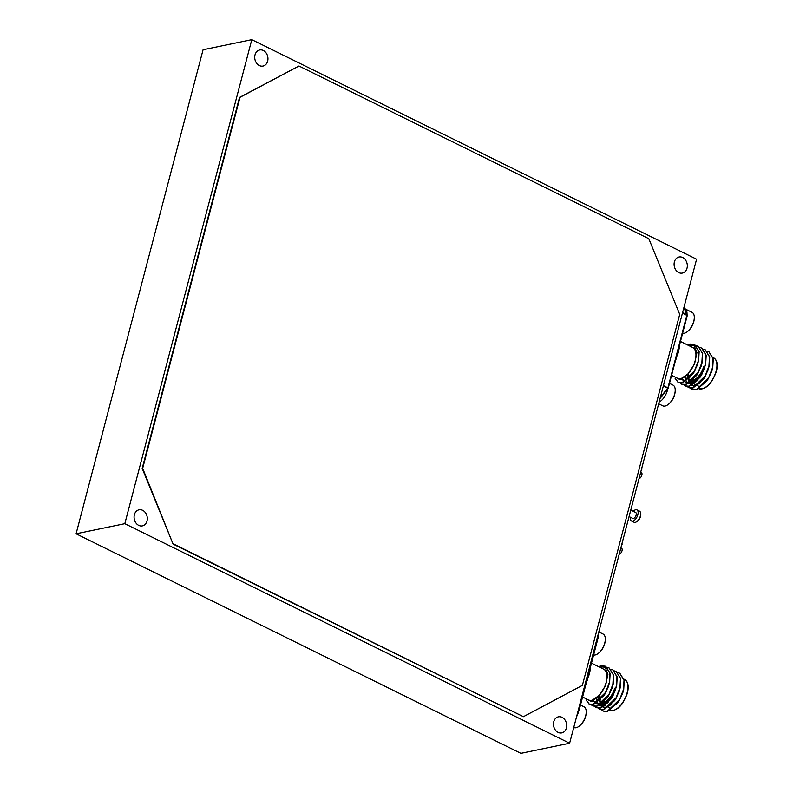 <?xml version="1.0" encoding="UTF-8"?>
<svg xmlns="http://www.w3.org/2000/svg" width="793" height="793" viewBox="0 0 793 793"><rect width="100%" height="100%" fill="white"/><g stroke="black" fill="none" stroke-linecap="round" stroke-linejoin="round"><path stroke-width="1.19" d="M259.361 65.551A8.208 6.542 78.3 0 0 262.998 66.057A8.208 6.542 78.3 0 0 267.955 58.96A8.208 6.542 78.3 0 0 263.306 50.494A8.208 6.542 78.3 0 0 259.668 49.989A8.208 6.542 78.3 0 0 254.712 57.096A8.208 6.542 78.3 0 0 259.361 65.551M678.739 272.564A8.208 6.542 78.3 0 0 682.376 273.079A8.208 6.542 78.3 0 0 687.333 265.972A8.208 6.542 78.3 0 0 682.684 257.517A8.208 6.542 78.3 0 0 679.046 257.001A8.208 6.542 78.3 0 0 674.09 264.109A8.208 6.542 78.3 0 0 678.739 272.564M558.103 732.395A8.208 6.542 78.3 0 0 561.751 732.901A8.208 6.542 78.3 0 0 566.698 725.803A8.208 6.542 78.3 0 0 562.059 717.338A8.208 6.542 78.3 0 0 558.411 716.832A8.208 6.542 78.3 0 0 553.455 723.94A8.208 6.542 78.3 0 0 558.103 732.395M138.725 525.372A8.208 6.542 78.3 0 0 142.363 525.888A8.208 6.542 78.3 0 0 147.32 518.781A8.208 6.542 78.3 0 0 142.671 510.325A8.208 6.542 78.3 0 0 139.033 509.81A8.208 6.542 78.3 0 0 134.076 516.917A8.208 6.542 78.3 0 0 138.725 525.372M251.797 39.65L203.067 49.761L76.088 533.788L520.882 753.35L569.612 743.239L696.591 259.212L251.797 39.65L124.818 523.677L569.612 743.239M124.818 523.677L76.088 533.788M687.65 345.005L694.093 345.52L696.928 352.588L694.599 363.838L688.225 373.701L679.829 379.53L673.713 376.397M675.329 378.509L678.372 382.563L682.337 382.87L693.102 373.701L694.777 370.936L698.593 361.003L699.148 351.745L694.737 344.638M680.325 383.069L681.911 384.308L685.866 384.615L696.631 375.446L698.306 372.68L702.122 362.748L702.677 353.48L698.276 346.382M683.853 384.813L685.439 386.042L689.395 386.36L700.16 377.181L701.835 374.425L705.651 364.483L706.206 355.224L701.805 348.127M687.382 386.548L688.968 387.787L692.923 388.104L703.688 378.925L705.364 376.169L709.19 366.227L709.735 356.969L705.334 349.872M692.368 389.472L696.452 389.839L707.227 380.67L711.658 371.679L712.719 367.972L713.274 358.714L708.863 351.616M711.529 372.056L707.227 380.67M689.841 382.722L690.604 384.169M691.912 385.368L695.392 385.735L700.358 382.771M703.688 378.925L708.129 369.944M685.717 376.318L686.034 380.085M686.312 380.977L687.075 382.424M688.383 383.624L691.863 383.99L696.829 381.036M700.16 377.181L704.6 368.2M682.565 378.548L683.536 380.68M684.855 381.889L688.334 382.246L693.3 379.292M696.631 375.446L701.062 366.455M680.394 379.401L684.805 380.501L689.761 377.547M693.102 373.701L697.533 364.711M690.762 388.283L692.239 389.403L696.204 389.72L708.645 377.785L712.461 367.843L713.016 358.585L708.734 351.547L706.979 350.992M687.234 386.538L688.711 387.668L692.676 387.975L705.116 376.041L708.932 366.108L709.487 356.84L705.205 349.802L703.45 349.247M683.705 384.793L685.182 385.923L689.137 386.231L701.587 374.296L705.403 364.364L705.958 355.105L701.676 348.068L699.912 347.503M680.176 383.059L681.653 384.179L685.608 384.486L698.048 372.551L701.874 362.619L702.42 353.361L698.147 346.323L696.383 345.758M675.041 378.251L678.124 382.434L682.079 382.741L694.519 370.817L698.336 360.874L698.891 351.616L694.618 344.578L690.237 344.063L687.511 344.935M679.066 346.848A1.645 0.962 -179 0 0 679.432 347.106L678.372 352.459L676.102 358.139M675.993 358.049L679.214 345.748M680.473 341.466L692.606 347.453A17.159 8.782 116.3 0 1 695.154 360.736A17.159 8.782 116.3 0 1 688.225 373.701A17.159 8.782 116.3 0 1 677.42 378.221L671.582 375.347M660.311 397.521L667.934 387.787L686.976 314.682A0.823 0.654 -23.8 0 1 687.253 315.386M663.285 386.201L668.241 388.094L663.444 385.576M693.409 385.874A17.159 8.782 116.3 0 1 692.646 384.942M692.091 383.931A17.159 8.782 116.3 0 1 691.684 382.781M598.656 666.685L605.089 667.2L607.934 674.268L605.604 685.519L599.221 695.372L590.835 701.2L584.709 698.068M586.334 700.189L589.377 704.243L593.333 704.551L604.107 695.382L605.783 692.616L609.599 682.684L610.154 673.416L605.743 666.318M591.33 704.739L592.906 705.978L596.871 706.295L607.636 697.116L609.311 694.361L613.128 684.418L613.683 675.16L609.272 668.063M594.859 706.484L596.435 707.723L600.4 708.03L611.165 698.861L612.84 696.105L616.657 686.163L617.212 676.905L612.801 669.807M598.388 708.228L599.964 709.467L603.929 709.775L614.694 700.606L616.369 697.84L620.185 687.908L620.741 678.649L616.33 671.552M603.374 711.143L607.458 711.519L618.223 702.35L622.654 693.36L623.714 689.652L624.269 680.394L619.868 673.287M622.525 693.736L618.421 702.053M600.846 704.402L601.6 705.839M602.908 707.049L606.397 707.406L611.363 704.452M614.694 700.606L619.125 691.615M596.723 697.989L597.04 701.765M597.317 702.657L598.071 704.095M599.379 705.304L602.868 705.671L607.825 702.707M611.165 698.861L615.596 689.87M593.56 700.229L594.542 702.36M595.85 703.56L599.339 703.926L604.296 700.972M607.636 697.116L612.067 688.136M591.4 701.081L595.811 702.182L600.767 699.228M604.107 695.382L608.538 686.391M601.768 709.963L603.245 711.083L607.2 711.39L619.64 699.466L623.467 689.523L624.012 680.265L619.739 673.227L617.975 672.662M598.229 708.218L599.716 709.338L603.671 709.656L616.111 697.721L619.928 687.779L620.483 678.521L616.211 671.483L614.446 670.918M594.7 706.474L596.187 707.604L600.142 707.911L612.583 695.976L616.399 686.034L616.954 676.776L612.682 669.738L610.917 669.183M591.172 704.729L592.658 705.859L596.614 706.166L609.054 694.232L612.87 684.3L613.425 675.031L609.143 667.993L607.388 667.438M586.037 699.932L589.12 704.115L593.085 704.422L605.525 692.487L609.341 682.555L609.896 673.297L605.614 666.259L601.233 665.733L598.507 666.606M590.061 668.529A1.645 0.962 -179 0 0 590.438 668.786L589.377 674.129L587.107 679.819M586.989 679.73L590.22 667.428M591.479 663.136L603.612 669.133A17.159 8.782 116.3 0 1 606.149 682.416A17.159 8.782 116.3 0 1 599.221 695.372A17.159 8.782 116.3 0 1 588.416 699.902L582.587 697.027M578.166 710.627L597.972 636.363A0.823 0.654 -23.8 0 1 598.249 637.057M578.365 709.884L579.247 709.775L578.523 709.269M604.415 707.544A17.159 8.782 116.3 0 1 603.642 706.622M603.096 705.611A17.159 8.782 116.3 0 1 602.68 704.462M629.077 516.59L632.745 518.394A3.301 1.685 -63.7 0 0 633.409 518.463A3.301 1.685 -63.7 0 0 635.966 515.609A3.301 1.685 -63.7 0 0 635.659 512.476L630.782 510.068M630.336 517.205A6.185 3.172 -63.7 0 0 631.466 520.981L634.004 522.24A6.185 3.172 -63.7 0 0 635.252 522.359A6.185 3.172 -63.7 0 0 636.234 521.982A6.185 3.172 -63.7 0 0 640.635 513.071A6.185 3.172 -63.7 0 0 639.485 511.138L636.938 509.889A6.185 3.172 -63.7 0 0 635.689 509.76A6.185 3.172 -63.7 0 0 633.26 511.287M631.466 520.981A6.185 3.172 -63.7 0 0 632.715 521.11A6.185 3.172 -63.7 0 0 637.513 515.767A6.185 3.172 -63.7 0 0 636.938 509.889M636.234 521.982L636.938 521.586A5.363 2.746 -63.7 0 0 640.754 513.864L640.635 513.071M667.726 388.857A11.717 5.997 116.3 0 1 659.132 402.031M684.329 308.348L684.746 308.556A11.717 5.997 116.3 0 1 687.006 314.424M578.731 710.528A11.717 5.997 116.3 0 1 576.58 716.684M598.031 634.935A11.717 5.997 116.3 0 1 598.011 636.105M658.666 403.796L662.75 405.818A11.548 5.918 -63.7 0 0 665.079 406.046A11.548 5.918 -63.7 0 0 668.251 404.43A18.289 18.289 0 0 0 673.703 397.372A18.239 6.612 -160.8 0 0 673.733 397.293A9.585 4.907 -63.7 0 0 674.248 395.955A9.585 4.907 -63.7 0 0 674.595 394.815M668.251 404.43A11.548 5.918 -63.7 0 0 674.684 394.042A11.548 5.918 -63.7 0 0 675.22 390.315A11.548 5.918 -63.7 0 0 672.97 385.101L669.48 383.376M682.614 333.318A11.548 5.918 -63.7 0 0 682.932 333.367A11.548 5.918 -63.7 0 0 687.343 331.672A18.289 18.289 0 0 0 692.002 326.21A18.239 3.777 -155 0 0 692.021 326.161A9.585 4.907 -63.7 0 0 693.34 323.197A9.585 4.907 -63.7 0 0 693.865 321.274M687.343 331.672A11.548 5.918 -63.7 0 0 693.122 323.306A11.548 5.918 -63.7 0 0 694.311 317.557A11.548 5.918 -63.7 0 0 692.061 312.343L685.578 309.151M573.745 727.488L573.745 727.488A11.548 5.918 -63.7 0 0 576.085 727.726A11.548 5.918 -63.7 0 0 579.257 726.11A18.289 18.289 0 0 0 584.709 719.043A18.239 6.612 -160.8 0 0 584.738 718.964A9.585 4.907 -63.7 0 0 585.254 717.635A9.585 4.907 -63.7 0 0 585.601 716.495M579.257 726.11A11.548 5.918 -63.7 0 0 585.68 715.722A11.548 5.918 -63.7 0 0 586.225 711.995A11.548 5.918 -63.7 0 0 583.975 706.781L580.486 705.056M593.61 654.998A11.548 5.918 -63.7 0 0 598.348 653.353A18.289 18.289 0 0 0 602.244 649.13L602.244 649.13A9.585 4.907 -63.7 0 0 604.335 644.878A9.585 4.907 -63.7 0 0 604.514 644.342M598.348 653.353A11.548 5.918 -63.7 0 0 603.414 646.672A11.548 5.918 -63.7 0 0 605.317 639.237A11.548 5.918 -63.7 0 0 603.057 634.023A11.548 5.918 -63.7 0 0 602.888 633.944M620.869 547.874L621.524 548.191A3.311 1.695 116.3 0 1 621.831 551.343A3.311 1.695 116.3 0 1 619.264 554.198A3.311 1.695 116.3 0 1 619.204 554.208M621.722 544.603L621.355 546.01M621.96 543.72L622.079 544.781M640.714 472.241L641.359 472.569A3.311 1.695 116.3 0 1 641.666 475.711A3.311 1.695 116.3 0 1 639.099 478.575A3.311 1.695 116.3 0 1 639.049 478.585M641.567 468.97L641.2 470.378M641.795 468.098L641.924 469.149M173.568 543.978L523.42 716.684L582.379 685.38L679.72 314.365L648.813 238.703L298.961 66.007L240.001 97.311L142.671 468.326L173.082 544.087L523.42 716.684M298.961 66.007L239.516 97.41L142.185 468.425L173.082 544.087M687.392 374.653A13.61 6.968 -63.7 0 0 688.304 378.767M688.542 379.163A13.61 6.968 -63.7 0 0 690.049 380.501L688.522 379.183M703.659 366.544A13.283 6.8 116.3 0 1 692.666 380.333M691.912 380.442A13.283 6.8 116.3 0 1 688.671 379.044M688.413 378.677A13.283 6.8 116.3 0 1 687.353 374.702M701.21 374.96A13.61 6.968 116.3 0 1 691.764 381.195M691.1 381.007A13.61 6.968 116.3 0 1 690.812 380.878L690.049 380.501M688.354 379.351A14.928 7.643 -63.7 0 0 689.841 381.711M697.642 380.105A14.601 7.474 116.3 0 1 690.832 381.988M690.098 381.582A14.601 7.474 116.3 0 1 688.403 379.292M688.274 373.642A13.947 7.137 -63.7 0 0 688.294 376.794M689.632 380.263A13.947 7.137 -63.7 0 0 690.762 381.215M691.417 381.502A13.947 7.137 -63.7 0 0 699.029 378.32M699.02 388.828A17.159 8.782 -63.7 0 0 716.119 371.084A17.159 8.782 -63.7 0 0 713.581 357.802C717.06 359.735 718.012 364.265 716.426 371.402C711.599 384.288 705.592 390.017 698.385 388.58M679.393 345.589A17.159 8.782 116.3 0 1 679.432 347.106M676.488 358.327A17.159 8.782 116.3 0 1 675.606 360.042M682.604 312.531L686.976 314.682L683.883 307.674M687.125 315.604L682.495 312.977M599.409 700.358A13.283 6.8 116.3 0 1 598.358 696.373A13.61 6.968 -63.7 0 0 599.3 700.437M599.548 700.843A13.61 6.968 -63.7 0 0 601.044 702.182L599.528 700.863M614.664 688.225A13.283 6.8 116.3 0 1 603.671 702.013M602.908 702.122A13.283 6.8 116.3 0 1 599.677 700.725M612.206 696.641A13.61 6.968 116.3 0 1 602.769 702.876M602.105 702.687A13.61 6.968 116.3 0 1 601.808 702.558L601.044 702.182M599.349 701.022A14.928 7.643 -63.7 0 0 600.836 703.381L599.3 701.071M601.54 703.887A14.928 7.643 -63.7 0 0 601.738 703.996L604.197 705.205M608.637 701.785A14.601 7.474 116.3 0 1 601.837 703.669M601.104 703.252A14.601 7.474 116.3 0 1 599.409 700.972M598.279 696.462L599.27 700.467A14.601 7.474 116.3 0 1 599.181 700.318M599.28 695.322A13.947 7.137 -63.7 0 0 599.3 698.464M600.628 701.944A13.947 7.137 -63.7 0 0 601.758 702.895M602.412 703.183A13.947 7.137 -63.7 0 0 610.025 700.001M610.015 710.508A17.159 8.782 -63.7 0 0 627.124 692.765A17.159 8.782 -63.7 0 0 624.577 679.482C628.056 681.405 629.008 685.935 627.432 693.072C622.604 705.968 616.587 711.688 609.391 710.25M590.398 667.27A17.159 8.782 116.3 0 1 590.438 668.786M587.494 680.007A17.159 8.782 116.3 0 1 586.602 681.712M598.13 637.285L597.575 636.67M688.265 378.786L687.273 374.782M689.831 381.711L688.294 379.391M699.446 386.617L697.602 385.705M696.72 385.269L694.063 383.961M693.191 383.525L690.733 382.315M713.046 357.544L713.581 357.802M711.658 371.679L711.42 372.393M683.943 307.466L687.244 314.96A0.823 0.823 0 0 1 687.283 315.495L668.241 388.094A0.823 0.823 0 0 1 668.083 388.401L660.073 398.423M688.344 373.572L688.78 378.39M688.939 378.786L689.603 379.887M610.441 708.288L608.598 707.376M607.725 706.95L605.069 705.641M624.051 679.214L624.577 679.482M618.223 702.35L618.57 701.835M622.654 693.36L622.416 694.063M597.833 635.689L598.249 636.63A0.823 0.823 0 0 1 598.289 637.175L579.247 709.775A0.823 0.823 0 0 1 579.088 710.082L577.938 711.529M599.349 695.253L599.786 700.07M599.944 700.467L600.598 701.567M674.248 395.955A18.289 18.289 0 0 0 675.22 390.315M693.34 323.197A18.289 18.289 0 0 0 694.311 317.557M585.254 717.635A18.289 18.289 0 0 0 586.225 711.995M604.335 644.878A18.289 18.289 0 0 0 605.317 639.237M598.814 631.932L603.057 634.023"/></g></svg>
